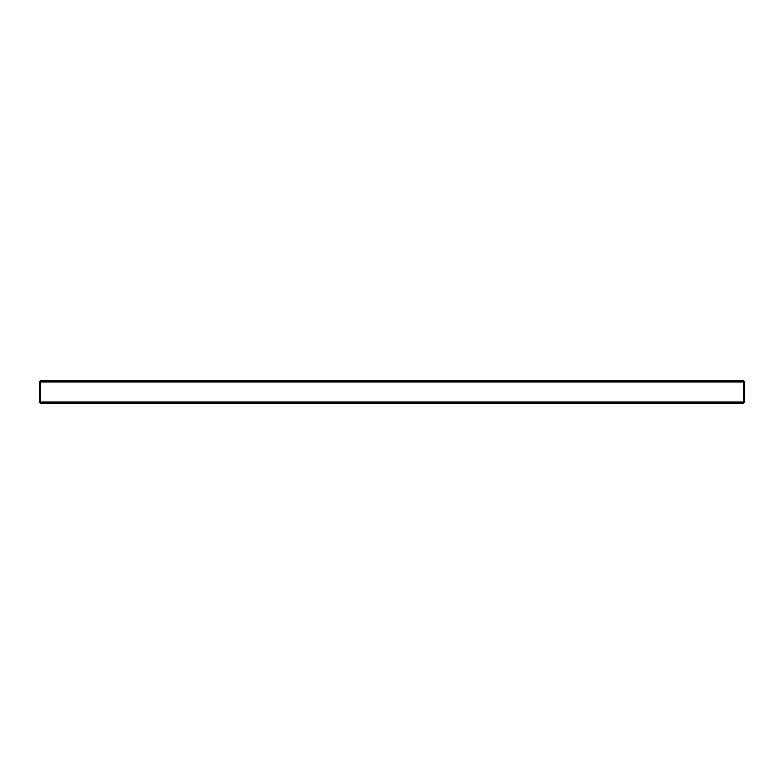 <?xml version="1.0" encoding="UTF-8"?>
<svg xmlns="http://www.w3.org/2000/svg" width="784" height="784" viewBox="0 0 784 784"><rect width="100%" height="100%" fill="white"/><g stroke="black" fill="none" stroke-linecap="round" stroke-linejoin="round"><path stroke-width="1.18" d="M743.673 381.906L744.232 381.347L744.8 381.906L744.8 402.094L743.604 403.29L40.396 403.29L39.2 402.094L39.2 381.906L39.768 381.347L40.327 381.906L40.327 402.094L743.673 402.094L743.673 381.906L40.327 381.906M39.768 381.347L40.396 380.71L743.604 380.71L744.232 381.347M744.232 402.653L743.673 402.094M40.327 402.094L39.768 402.653"/></g></svg>
